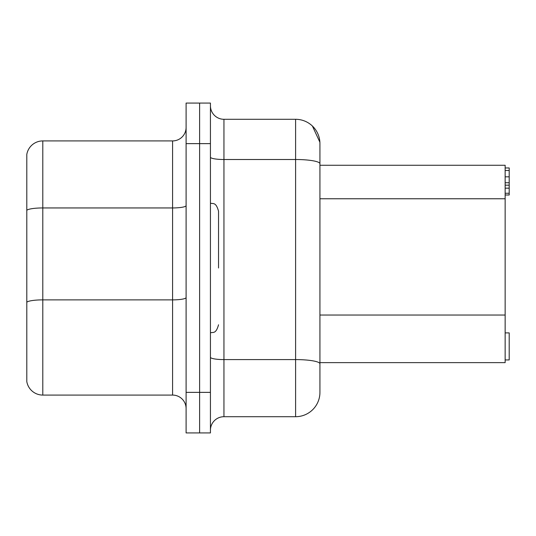 <?xml version="1.0" encoding="UTF-8"?>
<svg xmlns="http://www.w3.org/2000/svg" width="536" height="536" viewBox="0 0 536 536"><rect width="100%" height="100%" fill="white"/><g stroke="black" fill="none" stroke-linecap="round" stroke-linejoin="round"><path stroke-width="0.8" d="M210.434 430.227A13.521 13.521 0 0 1 223.948 416.707A13.521 13.521 0 0 0 210.434 430.227L210.434 357.244A13.521 2.345 0 0 0 223.948 359.589L223.948 416.707A13.521 13.521 0 0 0 210.434 430.227M210.434 126.007L210.434 113.94M210.434 109.686L210.434 108.909M223.948 119.294A13.521 13.521 0 0 1 210.434 105.773L210.434 157.162A13.521 2.345 180 0 0 223.948 159.507L223.948 359.589L295.597 359.589L295.597 159.507L223.948 159.507L223.948 119.294A13.521 13.521 0 0 1 210.434 105.773A13.521 13.521 0 0 0 223.948 119.294L295.597 119.294A24.334 24.334 0 0 1 319.932 143.628L319.932 163.735L319.932 143.628M210.434 143.628L210.434 103.066L199.613 103.066L199.613 432.934L210.434 432.934L210.434 143.628L199.613 143.628L199.613 103.066L186.099 103.066L186.099 432.934L199.613 432.934L199.613 143.628L186.099 143.628M295.597 119.294L295.597 159.507A24.334 4.228 180 0 1 319.932 163.735L319.932 363.817A24.334 4.228 180 0 0 295.597 359.589L295.597 416.707A24.334 24.334 0 0 0 319.932 392.372A24.334 24.334 0 0 1 295.597 416.707A24.334 24.334 0 0 0 319.932 392.372L319.932 363.817L319.932 392.372A24.334 24.334 0 0 1 295.597 416.707L223.948 416.707M218.541 268L218.541 211.218L218.541 268M186.099 145.933L186.099 127.401A13.521 13.521 0 0 1 172.579 140.921L42.793 140.921A16.221 16.221 0 0 0 26.8 154.442L26.8 381.558A16.221 16.221 0 0 0 42.793 395.079L172.579 395.079A13.521 13.521 0 0 1 186.099 408.6A13.521 13.521 0 0 0 172.579 395.079L138.784 395.079M186.099 139.661L186.099 148.653M186.099 164.599L186.099 150.442M186.099 297.534A13.521 2.345 0 0 1 172.579 299.879L42.793 299.879L42.793 395.079L87.408 395.079M319.932 362.631L505.147 362.631L505.147 165.256L319.932 165.256M505.147 332.89L509.2 332.89L509.2 359.931L505.147 359.931M505.147 185.175L509.2 185.175L509.2 170.508L505.147 170.508M505.147 188.163L509.2 188.163L509.2 185.175M505.147 194.997L509.2 194.997L509.2 188.163M505.147 167.962L509.2 167.962L509.2 170.508M210.434 392.372L186.099 392.372M172.579 140.921L172.579 395.079M42.793 140.921L42.793 207.948L172.579 207.948A13.521 2.345 180 0 0 186.099 205.603M26.8 210.3A16.221 2.814 0 0 1 42.793 207.948L42.793 299.879A16.221 2.814 180 0 0 26.8 302.224M319.932 315.034L505.147 315.034M319.932 198.769L505.147 198.769M505.147 176.826L509.2 176.826M505.147 182.736L509.2 182.736M505.147 193.262L509.2 193.262M312.394 126.014L319.892 142.228M210.434 203.111C212.939 204.25 215.807 201.389 218.541 211.218M210.434 332.89C212.939 331.75 215.807 334.611 218.541 324.783"/></g></svg>
